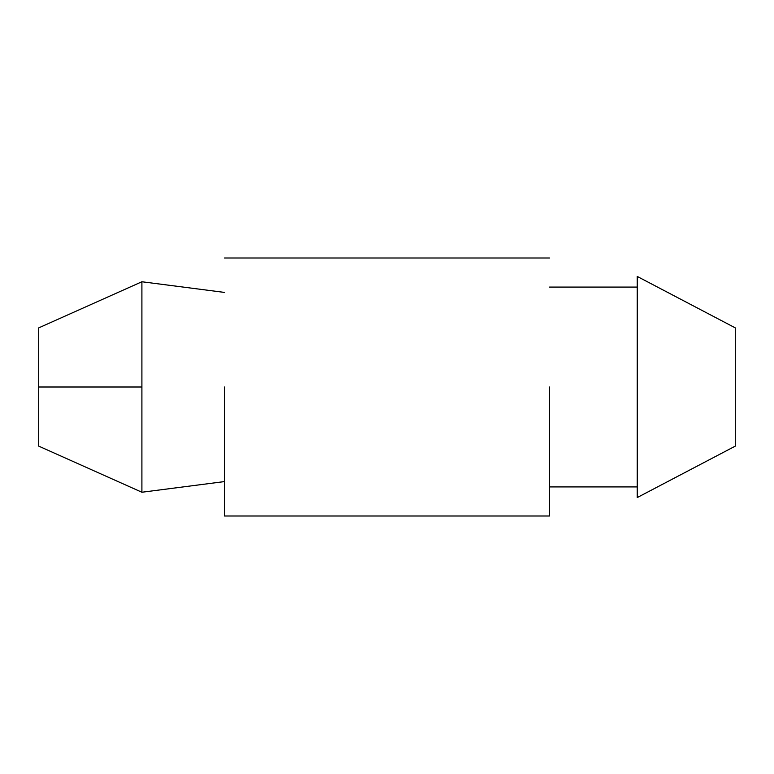 <?xml version="1.0" encoding="UTF-8"?>
<svg xmlns="http://www.w3.org/2000/svg" width="774" height="774" viewBox="0 0 774 774"><rect width="100%" height="100%" fill="white"/><g stroke="black" fill="none" stroke-linecap="round" stroke-linejoin="round"><path stroke-width="1.16" d="M637.263 276.453L735.3 327.886L735.3 446.114L637.263 497.547L735.3 446.114L735.3 327.886L637.263 276.453L637.263 497.547L637.263 276.453L735.3 327.886L637.263 276.453M38.7 327.886L38.7 387L141.903 387L141.903 281.755L38.7 327.886L141.903 281.755L141.903 492.245L224.46 481.583L141.903 492.245L141.903 387L38.7 387L38.7 446.114L141.903 492.245L38.7 446.114L38.7 327.886L141.903 281.755L185.586 287.386L141.903 281.755L38.7 327.886M224.46 292.417L185.586 287.386L224.46 292.417M549.54 486.923L637.263 486.923L549.54 486.923M637.263 287.077L549.54 287.077L637.263 287.077M549.54 387L549.54 515.997L549.54 387M224.46 387L224.46 515.997L224.46 387M637.263 497.547L735.3 446.114L637.263 497.547M141.903 492.245L38.7 446.114L141.903 492.245M549.54 515.997L224.46 515.997M549.54 258.003L224.46 258.003"/></g></svg>
